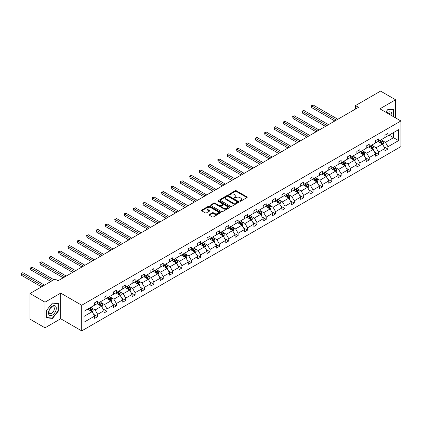 <?xml version="1.0" encoding="UTF-8"?>
<svg xmlns="http://www.w3.org/2000/svg" width="422" height="422" viewBox="0 0 422 422"><rect width="100%" height="100%" fill="white"/><g stroke="black" fill="none" stroke-linecap="round" stroke-linejoin="round"><path stroke-width="0.63" d="M239.881 201.194A0.586 0.338 0 0 0 240.709 201.194L246.97 197.58A0.833 0.48 0 0 0 247.213 197.238A0.833 0.48 0 0 0 246.97 196.9L236.362 190.776A0.833 0.48 0 0 0 235.186 190.776L228.924 194.389A0.586 0.338 0 0 0 229.747 194.864L230.56 194.4A2.669 1.54 0 0 1 234.331 194.4L235.212 194.906A2.669 1.54 0 0 1 235.993 195.998A2.669 1.54 0 0 1 235.212 197.085L234.405 197.554A0.586 0.338 0 0 0 235.228 198.029L236.04 197.559A2.669 1.54 0 0 1 239.807 197.559L240.693 198.071A2.669 1.54 0 0 1 241.474 199.158A2.669 1.54 0 0 1 240.693 200.25L239.881 200.719A0.586 0.338 0 0 0 239.881 201.194L239.881 200.719M209.317 214.518A0.833 0.48 0 0 0 209.069 214.861A0.833 0.48 0 0 0 209.317 215.199L212.292 216.919A0.833 0.48 0 0 0 213.469 216.919L220.421 212.904A0.833 0.48 0 0 0 220.669 212.561A0.833 0.48 0 0 0 220.421 212.224L209.818 206.1A0.833 0.48 0 0 0 208.637 206.1L201.684 210.114A0.833 0.48 0 0 0 201.442 210.457A0.833 0.48 0 0 0 201.684 210.794L205.282 212.873A0.833 0.48 0 0 0 206.458 212.873L209.433 211.153A0.833 0.48 0 0 0 209.676 210.81A0.833 0.48 0 0 0 209.433 210.472L207.65 209.444A2.231 1.287 0 0 1 206.996 208.531A2.231 1.287 0 0 1 208.373 207.344A2.231 1.287 0 0 1 210.805 207.624L217.784 211.654A2.231 1.287 0 0 1 218.438 212.561A2.231 1.287 0 0 1 217.061 213.754A2.231 1.287 0 0 1 214.634 213.474L213.469 212.804A0.833 0.48 0 0 0 212.292 212.804L209.317 214.518L209.317 215.199M60.705 293.116L45.006 302.178L29.999 293.512L29.999 319.164L45.006 327.825L60.705 318.763L81.715 330.895L81.715 305.243L60.705 293.116L60.705 318.763M395.588 117.896L395.588 99.771L379.89 108.834L400.9 120.966L81.715 305.243M395.588 99.771L380.581 91.105L355.514 105.579L355.514 109.045M29.999 293.512L55.06 279.042L58.062 280.778L358.515 107.309L355.514 105.579M230.618 206.337A0.833 0.48 0 0 0 231.794 206.337L238.746 202.323A0.833 0.48 0 0 0 238.994 201.985A0.833 0.48 0 0 0 238.746 201.642L228.144 195.518A0.833 0.48 0 0 0 226.962 195.518L220.01 199.532A0.833 0.48 0 0 0 219.767 199.875A0.833 0.48 0 0 0 220.01 200.213L230.618 206.337M218.211 201.32A0.586 0.338 0 0 1 218.802 201.399L218.802 200.708L229.584 206.933A0.833 0.48 0 0 1 229.832 207.276A0.833 0.48 0 0 1 229.584 207.613L222.631 211.628A0.833 0.48 0 0 1 221.455 211.628L210.847 205.503L210.847 204.823A0.833 0.48 0 0 0 210.604 205.166A0.833 0.48 0 0 0 210.847 205.503M210.847 204.823L213.822 203.109A0.833 0.48 0 0 1 215.004 203.109L219.303 205.588A0.833 0.48 0 0 0 220.484 205.588L222.457 204.448A0.833 0.48 0 0 0 222.7 204.111A0.833 0.48 0 0 0 222.457 203.768L217.979 201.183A0.586 0.338 0 0 1 218.802 200.708M45.006 302.178L45.006 327.825M84.025 311.257L94.649 305.122L94.649 302.801L97.651 301.071L97.651 303.392L104.018 299.72L104.018 297.394L107.019 295.664L107.019 297.985L113.381 294.313L113.381 291.987L116.382 290.257L116.382 292.578L122.744 288.906L122.744 286.58L125.745 284.85L125.745 287.171L132.112 283.5L132.112 281.173L135.114 279.443L135.114 281.764L141.475 278.093L141.475 275.766L144.477 274.036L144.477 276.357L150.839 272.686L150.839 270.36L153.84 268.629L153.84 270.95L160.207 267.279L160.207 264.953L163.208 263.222L163.208 265.543L169.57 261.872L169.57 259.546L172.572 257.816L172.572 260.137L178.933 256.465L178.933 254.139L181.935 252.409L181.935 254.73L188.302 251.058L188.302 248.732L191.303 247.002L191.303 249.323L197.665 245.651L197.665 243.33L200.666 241.595L200.666 243.916L207.028 240.245L207.028 237.924L210.029 236.188L210.029 238.509L216.396 234.838L216.396 232.517L219.398 230.781L219.398 233.102L225.759 229.431L225.759 227.11L228.761 225.374L228.761 227.695L235.123 224.024L235.123 221.703L238.124 219.968L238.124 222.288L244.491 218.617L244.491 216.296L247.492 214.561L247.492 216.882L253.854 213.21L253.854 210.889L256.856 209.154L256.856 211.475L263.217 207.803L263.217 205.482L266.219 203.747L266.219 206.068L272.586 202.396L272.586 200.075L275.587 198.34L275.587 200.661L281.949 196.99L281.949 194.669L284.95 192.933L284.95 195.254L291.312 191.583L291.312 189.262L294.313 187.526L294.313 189.847L300.68 186.176L300.68 183.855L303.682 182.119L303.682 184.44L310.043 180.769L310.043 178.448L313.045 176.712L313.045 179.033L319.407 175.362L319.407 173.041L322.408 171.306L322.408 173.627L328.775 169.955L328.775 167.634L331.776 165.899L331.776 168.22L338.138 164.548L338.138 162.227L341.14 160.492L341.14 162.818L347.501 159.141L347.501 156.82L350.503 155.085L350.503 157.411L356.87 153.735L356.87 151.414L359.871 149.678L359.871 152.004L366.233 148.328L366.233 146.007L369.234 144.271L369.234 146.598L375.596 142.921L375.596 140.6L378.597 138.864L378.597 141.191L384.964 137.514L384.964 135.193L387.966 133.457L387.966 135.784L398.59 129.649L398.59 140.6L387.966 146.735L387.966 149.056L384.964 150.791L384.964 148.465L378.597 152.142L378.597 154.463L375.596 156.198L375.596 153.872L369.234 157.548L369.234 159.869L366.233 161.605L366.233 159.279L359.871 162.955L359.871 165.276L356.87 167.012L356.87 164.685L350.503 168.362L350.503 170.683L347.501 172.419L347.501 170.092L341.14 173.769L341.14 176.09L338.138 177.826L338.138 175.499L331.776 179.176L331.776 181.497L328.775 183.232L328.775 180.906L322.408 184.583L322.408 186.904L319.407 188.634L319.407 186.313L313.045 189.99L313.045 192.311L310.043 194.041L310.043 191.72L303.682 195.397L303.682 197.718L300.68 199.448L300.68 197.127L294.313 200.803L294.313 203.124L291.312 204.855L291.312 202.534L284.95 206.21L284.95 208.531L281.949 210.262L281.949 207.94L275.587 211.617L275.587 213.938L272.586 215.668L272.586 213.347L266.219 217.024L266.219 219.345L263.217 221.075L263.217 218.754L256.856 222.431L256.856 224.752L253.854 226.482L253.854 224.161L247.492 227.838L247.492 230.159L244.491 231.889L244.491 229.568L238.124 233.245L238.124 235.566L235.123 237.296L235.123 234.975L228.761 238.652L228.761 240.973L225.759 242.703L225.759 240.382L219.398 244.058L219.398 246.379L216.396 248.11L216.396 245.789L210.029 249.46L210.029 251.786L207.028 253.517L207.028 251.195L200.666 254.867L200.666 257.193L197.665 258.923L197.665 256.602L191.303 260.274L191.303 262.6L188.302 264.33L188.302 262.009L181.935 265.681L181.935 268.007L178.933 269.737L178.933 267.416L172.572 271.088L172.572 273.414L169.57 275.144L169.57 272.823L163.208 276.494L163.208 278.821L160.207 280.551L160.207 278.23L153.84 281.901L153.84 284.228L150.839 285.958L150.839 283.637L144.477 287.308L144.477 289.634L141.475 291.365L141.475 289.044L135.114 292.715L135.114 295.041L132.112 296.772L132.112 294.451L125.745 298.122L125.745 300.448L122.744 302.178L122.744 299.857L116.382 303.529L116.382 305.855L113.381 307.585L113.381 305.264L107.019 308.936L107.019 311.257L104.018 312.992L104.018 310.671L97.651 314.343L97.651 316.664L94.649 318.399L94.649 316.078L84.025 322.213L84.025 311.257M81.715 330.895L400.9 146.613L400.9 120.966M97.049 303.74L101.496 306.303L95.129 309.975L91.658 307.97M95.129 309.975L97.651 314.343M101.496 306.303L104.018 310.671M94.649 304.568L95.129 304.848L97.651 303.392M106.418 298.333L110.859 300.897L104.498 304.568L101.022 302.563M104.498 304.568L107.019 308.936M110.859 300.897L113.381 305.264M104.018 299.161L104.498 299.441L107.019 297.985M115.781 292.926L120.223 295.49L113.861 299.161L110.385 297.157M113.861 299.161L116.382 303.529M120.223 295.49L122.744 299.857M113.381 293.754L113.861 294.034L116.382 292.578M125.144 287.519L129.591 290.083L123.224 293.754L119.753 291.75M123.224 293.754L125.745 298.122M129.591 290.083L132.112 294.451M122.744 288.347L123.224 288.627L125.745 287.171M134.512 282.112L138.954 284.676L132.592 288.347L129.116 286.343M132.592 288.347L135.114 292.715M138.954 284.676L141.475 289.044M132.112 282.94L132.592 283.22L135.114 281.764M143.876 276.705L148.317 279.269L141.956 282.94L138.479 280.936M141.956 282.94L144.477 287.308M148.317 279.269L150.839 283.637M141.475 277.534L141.956 277.813L144.477 276.357M153.239 271.299L157.686 273.862L151.319 277.534L147.848 275.529M151.319 277.534L153.84 281.901M157.686 273.862L160.207 278.23M150.839 272.127L151.319 272.406L153.84 270.95M162.607 265.892L167.049 268.455L160.687 272.132L157.211 270.122M160.687 272.132L163.208 276.494M167.049 268.455L169.57 272.823M160.207 266.725L160.687 266.999L163.208 265.543M171.97 260.485L176.412 263.048L170.05 266.725L166.574 264.715M170.05 266.725L172.572 271.088M176.412 263.048L178.933 267.416M169.57 261.318L170.05 261.593L172.572 260.137M181.333 255.078L185.78 257.642L179.413 261.318L175.942 259.308M179.413 261.318L181.935 265.681M185.78 257.642L188.302 262.009M178.933 255.911L179.413 256.186L181.935 254.73M190.702 249.671L195.143 252.235L188.782 255.911L185.305 253.902M188.782 255.911L191.303 260.274M195.143 252.235L197.665 256.602M188.302 250.504L188.782 250.779L191.303 249.323M200.065 244.264L204.506 246.828L198.145 250.504L194.669 248.495M198.145 250.504L200.666 254.867M204.506 246.828L207.028 251.195M197.665 245.098L198.145 245.372L200.666 243.916M209.428 238.857L213.875 241.421L207.508 245.098L204.037 243.088M207.508 245.098L210.029 249.46M213.875 241.421L216.396 245.789M207.028 239.691L207.508 239.965L210.029 238.509M218.796 233.45L223.238 236.014L216.876 239.691L213.4 237.681M216.876 239.691L219.398 244.058M223.238 236.014L225.759 240.382M216.396 234.284L216.876 234.558L219.398 233.102M228.16 228.044L232.601 230.607L226.239 234.284L222.763 232.274M226.239 234.284L228.761 238.652M232.601 230.607L235.123 234.975M225.759 228.877L226.239 229.151L228.761 227.695M237.523 222.637L241.97 225.2L235.603 228.877L232.132 226.867M235.603 228.877L238.124 233.245M241.97 225.2L244.491 229.568M235.123 223.47L235.603 223.744L238.124 222.288M246.891 217.23L251.333 219.793L244.971 223.47L241.495 221.46M244.971 223.47L247.492 227.838M251.333 219.793L253.854 224.161M244.491 218.063L244.971 218.338L247.492 216.882M256.254 211.823L260.696 214.387L254.334 218.063L250.858 216.053M254.334 218.063L256.856 222.431M260.696 214.387L263.217 218.754M253.854 212.656L254.334 212.931L256.856 211.475M265.617 206.416L270.064 208.98L263.697 212.656L260.226 210.647M263.697 212.656L266.219 217.024M270.064 208.98L272.586 213.347M263.217 207.249L263.697 207.524L266.219 206.068M274.986 201.009L279.427 203.573L273.066 207.249L269.589 205.24M273.066 207.249L275.587 211.617M279.427 203.573L281.949 207.94M272.586 201.843L273.066 202.117L275.587 200.661M284.349 195.602L288.79 198.166L282.429 201.843L278.953 199.833M282.429 201.843L284.95 206.21M288.79 198.166L291.312 202.534M281.949 196.436L282.429 196.71L284.95 195.254M293.712 190.195L298.159 192.759L291.792 196.436L288.321 194.431M291.792 196.436L294.313 200.803M298.159 192.759L300.68 197.127M291.312 191.029L291.792 191.303L294.313 189.847M303.08 184.789L307.522 187.352L301.16 191.029L297.684 189.024M301.16 191.029L303.682 195.397M307.522 187.352L310.043 191.72M300.68 185.622L301.16 185.896L303.682 184.44M312.444 179.382L316.885 181.945L310.523 185.622L307.047 183.617M310.523 185.622L313.045 189.99M316.885 181.945L319.407 186.313M310.043 180.215L310.523 180.489L313.045 179.033M321.807 173.975L326.253 176.538L319.887 180.215L316.416 178.211M319.887 180.215L322.408 184.583M326.253 176.538L328.775 180.906M319.407 174.808L319.887 175.083L322.408 173.627M331.175 168.568L335.617 171.132L329.255 174.808L325.779 172.804M329.255 174.808L331.776 179.176M335.617 171.132L338.138 175.499M328.775 169.401L329.255 169.676L331.776 168.22M340.538 163.161L344.98 165.725L338.618 169.401L335.142 167.397M338.618 169.401L341.14 173.769M344.98 165.725L347.501 170.092M338.138 163.994L338.618 164.269L341.14 162.818M349.901 157.754L354.348 160.318L347.981 163.994L344.51 161.99M347.981 163.994L350.503 168.362M354.348 160.318L356.87 164.685M347.501 158.588L347.981 158.862L350.503 157.411M359.27 152.347L363.711 154.911L357.35 158.588L353.873 156.583M357.35 158.588L359.871 162.955M363.711 154.911L366.233 159.279M356.87 153.181L357.35 153.46L359.871 152.004M368.633 146.94L373.074 149.509L366.713 153.181L363.236 151.176M366.713 153.181L369.234 157.548M373.074 149.509L375.596 153.872M366.233 147.774L366.713 148.053L369.234 146.598M377.996 141.534L382.443 144.102L376.076 147.774L372.605 145.769M376.076 147.774L378.597 152.142M382.443 144.102L384.964 148.465M375.596 142.367L376.076 142.647L378.597 141.191M389.105 135.124L393.547 137.688L385.444 142.367L381.968 140.362M385.444 142.367L387.966 146.735M398.59 140.6L393.547 137.688L393.547 132.561L398.59 129.649M384.964 136.96L385.444 137.24L387.966 135.784M84.025 316.389L92.128 311.71L87.686 309.147M92.128 311.71L94.649 316.078M383.973 146.75L387.966 149.056M374.604 152.157L378.597 154.463M365.241 157.564L369.234 159.869M355.878 162.971L359.871 165.276M346.509 168.378L350.503 170.683M337.146 173.785L341.14 176.09M327.783 179.192L331.776 181.497M318.415 184.599L322.408 186.904M309.052 190.005L313.045 192.311M299.689 195.412L303.682 197.718M290.32 200.819L294.313 203.124M280.957 206.226L284.95 208.531M271.594 211.633L275.587 213.938M262.226 217.04L266.219 219.345M252.862 222.447L256.856 224.752M243.499 227.854L247.492 230.159M234.131 233.26L238.124 235.566M224.768 238.667L228.761 240.973M215.405 244.074L219.398 246.379M206.036 249.481L210.029 251.786M196.673 254.888L200.666 257.193M187.31 260.295L191.303 262.6M177.942 265.702L181.935 268.007M168.578 271.109L172.572 273.414M159.215 276.516L163.208 278.821M149.847 281.922L153.84 284.228M140.484 287.329L144.477 289.634M131.121 292.736L135.114 295.041M121.752 298.143L125.745 300.448M112.389 303.55L116.382 305.855M103.026 308.957L107.019 311.257M93.658 314.364L97.651 316.664M393.879 116.91L393.879 109.72L388.082 109.203L385.687 112.183M58.299 311.188L58.299 303.465L52.507 302.943L46.715 310.154L46.715 317.877L52.507 318.394L58.299 311.188L57.999 311.014M240.118 201.273L240.693 200.941A2.669 1.54 0 0 0 241.474 199.854L241.474 199.158M235.993 195.998L235.993 196.689A2.669 1.54 0 0 1 235.212 197.776L234.637 198.113M246.96 197.586L236.362 191.467A0.833 0.48 0 0 0 235.186 191.467L229.157 194.948M238.746 201.642L238.746 202.323L228.144 196.214A0.833 0.48 0 0 0 226.962 196.214L220.02 200.223L220.01 199.532M237.275 202.222A0.586 0.338 0 0 0 237.275 201.748L227.964 196.372A0.586 0.338 0 0 0 227.142 196.372L226.287 196.863A2.669 1.54 0 0 0 225.506 197.955A2.669 1.54 0 0 0 226.287 199.042L232.649 202.713A2.669 1.54 0 0 0 236.42 202.713L237.275 202.222L237.275 202.913A0.586 0.338 0 0 0 237.449 202.676L237.449 201.985M225.506 197.955L225.506 198.646A2.669 1.54 0 0 0 226.287 199.733L226.287 199.042M237.275 202.913L236.42 203.409A2.669 1.54 0 0 1 232.649 203.409L226.287 199.733M210.858 205.509L213.822 203.8L213.822 203.109M222.7 204.111L222.7 204.802A0.833 0.48 0 0 1 222.457 205.145L220.484 206.284A0.833 0.48 0 0 1 219.303 206.284L215.004 203.8A0.833 0.48 0 0 0 213.822 203.8M218.802 201.399L229.573 207.619M223.765 208.167A2.231 1.287 0 0 0 226.197 208.447A2.231 1.287 0 0 0 227.574 207.255A2.231 1.287 0 0 0 226.92 206.347L224.462 204.928A0.833 0.48 0 0 0 223.28 204.928L221.307 206.068A0.833 0.48 0 0 0 221.065 206.405A0.833 0.48 0 0 0 221.307 206.748L223.765 208.167L223.765 208.858A2.231 1.287 0 0 0 226.197 209.138A2.231 1.287 0 0 0 227.574 207.951L227.574 207.255M221.065 206.405L221.065 207.102A0.833 0.48 0 0 0 221.307 207.439L221.307 206.748M223.765 208.858L221.307 207.439M218.438 212.561L218.438 213.258A2.231 1.287 0 0 1 217.061 214.445A2.231 1.287 0 0 1 214.634 214.165L213.469 213.495A0.833 0.48 0 0 0 212.292 213.495L209.328 215.209M206.996 208.531L206.996 209.228A2.231 1.287 0 0 0 207.65 210.135L207.65 209.444M209.423 211.158L207.65 210.135M220.421 212.224L220.421 212.904L209.818 206.796A0.833 0.48 0 0 0 208.637 206.796L201.695 210.8L201.684 210.114M51.895 318.04L52.507 318.394M382.896 144.888L383.45 143.295A2.247 1.298 -120 0 0 382.733 141.381L381.382 139.582M378.967 142.093L378.381 141.312M337.837 119.252L313.24 105.052L311.742 105.917L311.742 107.647L334.836 120.982M382.11 143.907L382.232 143.39A2.247 1.298 -120 0 0 381.588 142.04L380.243 140.241M379.679 140.563L381.161 142.546A1.145 0.659 60 0 1 381.372 142.894L382.232 143.39M379.52 140.658L380.871 142.457A2.247 1.298 60 0 1 381.43 143.517M311.742 107.647L311.41 105.727L336.334 120.117M311.41 105.727L313.24 105.052M373.533 150.295L374.082 148.702A2.247 1.298 -120 0 0 373.364 146.787L372.019 144.989M369.603 147.5L369.018 146.719M328.474 124.659L303.877 110.459L302.379 111.324L302.379 113.054L325.473 126.389M372.742 149.314L372.869 148.797A2.247 1.298 -120 0 0 372.225 147.447L370.88 145.648M370.316 145.97L371.798 147.953A1.145 0.659 60 0 1 372.004 148.301L372.869 148.797M370.157 146.059L371.502 147.864A2.247 1.298 60 0 1 372.067 148.924M302.379 113.054L302.046 111.134L326.971 125.524M302.046 111.134L303.877 110.459M364.165 155.702L364.719 154.109A2.247 1.298 -120 0 0 364.001 152.194L362.651 150.396M360.235 152.906L359.649 152.126M319.106 130.066L294.514 115.865L293.01 116.73L293.01 118.461L316.104 131.796M363.379 154.721L363.506 154.204A2.247 1.298 -120 0 0 362.862 152.854L361.512 151.055M360.947 151.377L362.435 153.36A1.145 0.659 60 0 1 362.64 153.708L363.506 154.204M360.794 151.466L362.139 153.27A2.247 1.298 60 0 1 362.698 154.331M293.01 118.461L292.683 116.541L317.608 130.931M292.683 116.541L294.514 115.865M391.764 115.691A5.518 3.186 120 0 0 387.074 112.985M389.912 114.62A3.777 2.179 120 0 0 389.142 113.175A3.777 2.179 120 0 0 387.507 113.233M385.703 112.189L387.966 109.372L393.578 109.873L393.578 116.736M393.204 109.662L393.578 109.873M55.767 310.903A5.518 3.186 120 0 0 54.338 305.57A5.518 3.186 120 0 0 49.01 310.297A5.518 3.186 120 0 0 50.44 315.63A5.518 3.186 120 0 0 55.767 310.903M53.99 310.397A3.777 2.179 120 0 0 53.568 306.921A3.777 2.179 120 0 0 49.363 309.985A3.777 2.179 120 0 0 49.791 313.462A3.777 2.179 120 0 0 53.99 310.397M46.773 317.581L46.773 310.101L52.386 303.117L57.999 303.618L57.999 311.104L52.386 318.082L46.715 317.55M57.629 303.402L57.999 303.618M354.802 161.109L355.356 159.516A2.247 1.298 -120 0 0 354.638 157.601L353.288 155.802M350.872 158.313L350.286 157.533M309.743 135.467L285.145 121.272L283.647 122.137L283.647 123.868L306.741 137.203M354.016 160.128L354.137 159.611A2.247 1.298 -120 0 0 353.494 158.261L352.148 156.462M351.584 156.784L353.066 158.767A1.145 0.659 60 0 1 353.277 159.115L354.137 159.611M351.426 156.873L352.776 158.677A2.247 1.298 60 0 1 353.335 159.738M283.647 123.868L283.315 121.947L308.239 136.338M283.315 121.947L285.145 121.272M345.439 166.516L345.987 164.923A2.247 1.298 -120 0 0 345.27 163.008L343.925 161.209M341.509 163.72L340.923 162.939M300.38 140.874L275.782 126.679L274.284 127.544L274.284 129.274L297.378 142.61M344.647 165.535L344.774 165.018A2.247 1.298 -120 0 0 344.13 163.667L342.785 161.869M342.221 162.19L343.703 164.174A1.145 0.659 60 0 1 343.909 164.522L344.774 165.018M342.063 162.28L343.408 164.084A2.247 1.298 60 0 1 343.972 165.144M274.284 129.274L273.952 127.354L298.876 141.745M273.952 127.354L275.782 126.679M336.07 171.923L336.624 170.33A2.247 1.298 -120 0 0 335.907 168.415L334.556 166.616M332.14 169.127L331.555 168.346M291.011 146.281L266.419 132.086L264.916 132.951L264.916 134.681L288.01 148.017M335.284 170.942L335.411 170.425A2.247 1.298 -120 0 0 334.767 169.074L333.417 167.276M332.852 167.597L334.34 169.581A1.145 0.659 60 0 1 334.546 169.929L335.411 170.425M332.7 167.687L334.045 169.486A2.247 1.298 60 0 1 334.604 170.551M264.916 134.681L264.589 132.761L289.513 147.151M264.589 132.761L266.419 132.086M326.707 177.33L327.261 175.737A2.247 1.298 -120 0 0 326.544 173.822L325.193 172.023M322.777 174.534L322.192 173.753M281.648 151.688L257.051 137.493L255.553 138.358L255.553 140.088L278.647 153.423M325.921 176.349L326.042 175.832A2.247 1.298 -120 0 0 325.399 174.481L324.054 172.682M323.489 173.004L324.972 174.988A1.145 0.659 60 0 1 325.183 175.336L326.042 175.832M323.331 173.094L324.682 174.893A2.247 1.298 60 0 1 325.241 175.958M255.553 140.088L255.22 138.168L280.145 152.558M255.22 138.168L257.051 137.493M317.344 182.737L317.893 181.143A2.247 1.298 -120 0 0 317.175 179.229L315.83 177.43M313.414 179.941L312.829 179.16M272.285 157.095L247.688 142.9L246.19 143.765L246.19 145.495L269.283 158.83M316.553 181.755L316.679 181.238A2.247 1.298 -120 0 0 316.036 179.888L314.691 178.089M314.126 178.411L315.609 180.394A1.145 0.659 60 0 1 315.814 180.743L316.679 181.238M313.968 178.501L315.313 180.299A2.247 1.298 60 0 1 315.878 181.365M246.19 145.495L245.857 143.575L270.782 157.965M245.857 143.575L247.688 142.9M307.976 188.143L308.529 186.55A2.247 1.298 -120 0 0 307.812 184.636L306.462 182.837M304.046 185.348L303.46 184.567M262.917 162.502L238.325 148.307L236.821 149.172L236.821 150.902L259.915 164.237M307.19 187.162L307.316 186.645A2.247 1.298 -120 0 0 306.673 185.295L305.322 183.496M304.758 183.818L306.245 185.801A1.145 0.659 60 0 1 306.451 186.149L307.316 186.645M304.605 183.908L305.95 185.706A2.247 1.298 60 0 1 306.509 186.772M236.821 150.902L236.494 148.982L261.418 163.372M236.494 148.982L238.325 148.307M298.612 193.55L299.166 191.957A2.247 1.298 -120 0 0 298.449 190.042L297.099 188.244M294.683 190.755L294.097 189.974M253.553 167.909L228.956 153.713L227.458 154.579L227.458 156.309L250.552 169.644M297.827 192.569L297.948 192.052A2.247 1.298 -120 0 0 297.304 190.702L295.959 188.898M295.395 189.225L296.877 191.208A1.145 0.659 60 0 1 297.088 191.556L297.948 192.052M295.236 189.314L296.587 191.113A2.247 1.298 60 0 1 297.146 192.179M227.458 156.309L227.126 154.389L252.05 168.779M227.126 154.389L228.956 153.713M289.249 198.957L289.798 197.364A2.247 1.298 -120 0 0 289.081 195.449L287.735 193.651M285.319 196.161L284.734 195.381M244.19 173.315L219.593 159.115L218.095 159.985L218.095 161.716L241.189 175.051M288.458 197.976L288.585 197.459A2.247 1.298 -120 0 0 287.941 196.109L286.596 194.305M286.032 194.632L287.514 196.615A1.145 0.659 60 0 1 287.72 196.963L288.585 197.459M285.873 194.721L287.218 196.52A2.247 1.298 60 0 1 287.783 197.586M218.095 161.716L217.763 159.796L242.687 174.186M217.763 159.796L219.593 159.115M279.881 204.364L280.435 202.771A2.247 1.298 -120 0 0 279.717 200.856L278.367 199.057M275.951 201.568L275.366 200.788M234.822 178.722L210.23 164.522L208.726 165.392L208.726 167.123L231.82 180.458M279.095 203.383L279.222 202.866A2.247 1.298 -120 0 0 278.578 201.516L277.228 199.712M276.663 200.039L278.151 202.017A1.145 0.659 60 0 1 278.356 202.365L279.222 202.866M276.51 200.128L277.855 201.927A2.247 1.298 60 0 1 278.414 202.993M208.726 167.123L208.399 165.202L233.324 179.593M208.399 165.202L210.23 164.522M270.518 209.771L271.072 208.178A2.247 1.298 -120 0 0 270.354 206.263L269.004 204.464M266.588 206.975L266.002 206.194M225.459 184.129L200.861 169.929L199.363 170.799L199.363 172.529L222.457 185.865M269.732 208.79L269.853 208.273A2.247 1.298 -120 0 0 269.21 206.917L267.864 205.118M267.3 205.445L268.782 207.424A1.145 0.659 60 0 1 268.993 207.772L269.853 208.273M267.142 205.535L268.492 207.334A2.247 1.298 60 0 1 269.051 208.399M199.363 172.529L199.031 170.609L223.955 185M199.031 170.609L200.861 169.929M261.155 215.178L261.703 213.585A2.247 1.298 -120 0 0 260.986 211.67L259.641 209.871M257.225 212.382L256.639 211.601M216.096 189.536L191.498 175.336L190 176.206L190 177.936L213.094 191.272M260.363 214.197L260.49 213.68A2.247 1.298 -120 0 0 259.846 212.324L258.501 210.525M257.937 210.852L259.419 212.83A1.145 0.659 60 0 1 259.625 213.179L260.49 213.68M257.779 210.942L259.124 212.741A2.247 1.298 60 0 1 259.688 213.806M190 177.936L189.668 176.016L214.592 190.406M189.668 176.016L191.498 175.336M251.786 220.585L252.34 218.992A2.247 1.298 -120 0 0 251.623 217.077L250.272 215.278M247.856 217.789L247.271 217.008M206.727 194.943L182.135 180.743L180.632 181.613L180.632 183.343L203.726 196.678M251 219.604L251.127 219.087A2.247 1.298 -120 0 0 250.483 217.731L249.133 215.932M248.569 216.259L250.056 218.237A1.145 0.659 60 0 1 250.262 218.585L251.127 219.087M248.416 216.349L249.761 218.148A2.247 1.298 60 0 1 250.32 219.213M180.632 183.343L180.305 181.423L205.229 195.813M180.305 181.423L182.135 180.743M242.423 225.992L242.977 224.398A2.247 1.298 -120 0 0 242.26 222.484L240.909 220.685M238.493 223.196L237.908 222.415M197.364 200.35L172.767 186.149L171.269 187.02L171.269 188.75L194.363 202.085M241.637 225.01L241.759 224.493A2.247 1.298 -120 0 0 241.115 223.138L239.77 221.339M239.205 221.666L240.688 223.644A1.145 0.659 60 0 1 240.899 223.992L241.759 224.493M239.047 221.756L240.398 223.554A2.247 1.298 60 0 1 240.957 224.62M171.269 188.75L170.936 186.83L195.861 201.22M170.936 186.83L172.767 186.149M233.06 231.398L233.609 229.805A2.247 1.298 -120 0 0 232.891 227.891L231.546 226.087M229.13 228.603L228.545 227.822M188.001 205.757L163.404 191.556L161.906 192.427L161.906 194.157L185 207.492M232.269 230.417L232.395 229.9A2.247 1.298 -120 0 0 231.752 228.545L230.407 226.746M229.842 227.073L231.325 229.051A1.145 0.659 60 0 1 231.53 229.399L232.395 229.9M229.684 227.163L231.029 228.961A2.247 1.298 60 0 1 231.594 230.027M161.906 194.157L161.573 192.232L186.498 206.622M161.573 192.232L163.404 191.556M223.692 236.805L224.246 235.212A2.247 1.298 -120 0 0 223.528 233.297L222.178 231.493M219.762 234.01L219.176 233.229M178.633 211.164L154.041 196.963L152.537 197.834L152.537 199.564L175.631 212.899M222.906 235.824L223.032 235.307A2.247 1.298 -120 0 0 222.389 233.952L221.038 232.153M220.474 232.48L221.961 234.458A1.145 0.659 60 0 1 222.167 234.806L223.032 235.307M220.321 232.569L221.666 234.368A2.247 1.298 60 0 1 222.225 235.434M152.537 199.564L152.21 197.638L177.135 212.029M152.21 197.638L154.041 196.963M214.329 242.212L214.882 240.619A2.247 1.298 -120 0 0 214.165 238.704L212.815 236.9M210.399 239.416L209.813 238.636M169.269 216.57L144.672 202.37L143.174 203.24L143.174 204.971L166.268 218.306M213.543 241.231L213.664 240.714A2.247 1.298 -120 0 0 213.02 239.358L211.675 237.56M211.111 237.887L212.593 239.865A1.145 0.659 60 0 1 212.804 240.213L213.664 240.714M210.953 237.976L212.303 239.775A2.247 1.298 60 0 1 212.862 240.841M143.174 204.971L142.842 203.045L167.766 217.435M142.842 203.045L144.672 202.37M204.965 247.619L205.514 246.026A2.247 1.298 -120 0 0 204.797 244.111L203.451 242.307M201.036 244.823L200.45 244.043M159.906 221.977L135.309 207.777L133.811 208.647L133.811 210.378L156.905 223.713M204.174 246.638L204.301 246.121A2.247 1.298 -120 0 0 203.657 244.765L202.312 242.966M201.748 243.294L203.23 245.272A1.145 0.659 60 0 1 203.436 245.62L204.301 246.121M201.589 243.383L202.935 245.182A2.247 1.298 60 0 1 203.499 246.248M133.811 210.378L133.479 208.452L158.403 222.842M133.479 208.452L135.309 207.777M195.597 253.026L196.151 251.433A2.247 1.298 -120 0 0 195.433 249.513L194.083 247.714M191.667 250.23L191.082 249.449M150.538 227.384L125.946 213.184L124.443 214.054L124.443 215.784L147.536 229.12M194.811 252.045L194.938 251.528A2.247 1.298 -120 0 0 194.294 250.172L192.944 248.373M192.379 248.7L193.867 250.679A1.145 0.659 60 0 1 194.073 251.027L194.938 251.528M192.226 248.79L193.571 250.589A2.247 1.298 60 0 1 194.131 251.654M124.443 215.784L124.115 213.859L149.04 228.249M124.115 213.859L125.946 213.184M186.234 258.433L186.788 256.84A2.247 1.298 -120 0 0 186.07 254.92L184.72 253.121M182.304 255.637L181.718 254.856M141.175 232.791L116.577 218.591L115.079 219.461L115.079 221.191L138.173 234.526M185.448 257.452L185.569 256.935A2.247 1.298 -120 0 0 184.926 255.579L183.581 253.78M183.016 254.107L184.498 256.085A1.145 0.659 60 0 1 184.709 256.434L185.569 256.935M182.858 254.197L184.208 255.996A2.247 1.298 60 0 1 184.767 257.061M115.079 221.191L114.747 219.266L139.671 233.656M114.747 219.266L116.577 218.591M176.871 263.84L177.419 262.247A2.247 1.298 -120 0 0 176.702 260.327L175.357 258.528M172.941 261.044L172.355 260.263M131.812 238.198L107.214 223.998L105.716 224.863L105.716 226.598L128.81 239.933M176.079 262.859L176.206 262.342A2.247 1.298 -120 0 0 175.563 260.986L174.217 259.187M173.653 259.514L175.135 261.492A1.145 0.659 60 0 1 175.341 261.84L176.206 262.342M173.495 259.604L174.84 261.403A2.247 1.298 60 0 1 175.404 262.468M105.716 226.598L105.384 224.673L130.308 239.063M105.384 224.673L107.214 223.998M167.502 269.247L168.056 267.653A2.247 1.298 -120 0 0 167.339 265.733L165.988 263.935M163.572 266.451L162.987 265.67M122.443 243.605L97.851 229.404L96.348 230.27L96.348 232.005L119.442 245.34M166.716 268.265L166.843 267.748A2.247 1.298 -120 0 0 166.199 266.393L164.849 264.594M164.285 264.921L165.772 266.899A1.145 0.659 60 0 1 165.978 267.247L166.843 267.748M164.132 265.011L165.477 266.81A2.247 1.298 60 0 1 166.036 267.875M96.348 232.005L96.021 230.08L120.945 244.47M96.021 230.08L97.851 229.404M158.139 274.653L158.693 273.06A2.247 1.298 -120 0 0 157.976 271.14L156.625 269.341M154.209 271.858L153.624 271.077M113.08 249.012L88.483 234.811L86.985 235.676L86.985 237.412L110.079 250.747M157.353 273.672L157.475 273.155A2.247 1.298 -120 0 0 156.831 271.8L155.486 270.001M154.921 270.328L156.404 272.306A1.145 0.659 60 0 1 156.615 272.654L157.475 273.155M154.763 270.418L156.114 272.216A2.247 1.298 60 0 1 156.673 273.277M86.985 237.412L86.652 235.487L111.577 249.877M86.652 235.487L88.483 234.811M148.776 280.06L149.325 278.467A2.247 1.298 -120 0 0 148.607 276.547L147.262 274.748M144.846 277.265L144.261 276.484M103.717 254.419L79.12 240.218L77.622 241.083L77.622 242.819L100.716 256.154M147.985 279.079L148.111 278.562A2.247 1.298 -120 0 0 147.468 277.207L146.123 275.408M145.558 275.735L147.041 277.713A1.145 0.659 60 0 1 147.246 278.061L148.111 278.562M145.4 275.824L146.745 277.623A2.247 1.298 60 0 1 147.31 278.684M77.622 242.819L77.289 240.893L102.214 255.284M77.289 240.893L79.12 240.218M139.408 285.467L139.962 283.874A2.247 1.298 -120 0 0 139.244 281.954L137.894 280.155M135.478 282.671L134.892 281.891M94.349 259.825L69.757 245.625L68.253 246.49L68.253 248.226L91.347 261.561M138.622 284.486L138.748 283.969A2.247 1.298 -120 0 0 138.105 282.613L136.754 280.815M136.19 281.142L137.677 283.12A1.145 0.659 60 0 1 137.883 283.468L138.748 283.969M136.037 281.231L137.382 283.03A2.247 1.298 60 0 1 137.941 284.09M68.253 248.226L67.926 246.3L92.851 260.69M67.926 246.3L69.757 245.625M130.045 290.874L130.598 289.281A2.247 1.298 -120 0 0 129.881 287.361L128.531 285.562M126.115 288.078L125.529 287.298M84.986 265.232L60.388 251.032L58.89 251.897L58.89 253.633L81.984 266.968M129.259 289.893L129.38 289.376A2.247 1.298 -120 0 0 128.736 288.02L127.391 286.221M126.827 286.549L128.309 288.527A1.145 0.659 60 0 1 128.52 288.875L129.38 289.376M126.669 286.638L128.019 288.437A2.247 1.298 60 0 1 128.578 289.497M58.89 253.633L58.558 251.707L83.482 266.097M58.558 251.707L60.388 251.032M120.681 296.281L121.23 294.683A2.247 1.298 -120 0 0 120.513 292.768L119.168 290.969M116.752 293.485L116.166 292.704M75.622 270.639L51.025 256.439L49.527 257.304L49.527 259.039L72.621 272.369M119.89 295.3L120.017 294.783A2.247 1.298 -120 0 0 119.373 293.427L118.028 291.628M117.464 291.955L118.946 293.934A1.145 0.659 60 0 1 119.152 294.282L120.017 294.783M117.305 292.045L118.651 293.844A2.247 1.298 60 0 1 119.215 294.904M49.527 259.039L49.195 257.114L74.119 271.504M49.195 257.114L51.025 256.439M111.313 301.688L111.867 300.089A2.247 1.298 -120 0 0 111.15 298.175L109.799 296.376M107.383 298.892L106.798 298.111M66.254 276.046L41.662 261.846L40.159 262.711L40.159 264.446L63.253 277.776M110.527 300.707L110.654 300.19A2.247 1.298 -120 0 0 110.01 298.834L108.66 297.035M108.095 297.362L109.583 299.34A1.145 0.659 60 0 1 109.789 299.689L110.654 300.19M107.942 297.452L109.287 299.251A2.247 1.298 60 0 1 109.847 300.311M40.159 264.446L39.832 262.521L64.756 276.911M39.832 262.521L41.662 261.846M101.95 307.095L102.504 305.496A2.247 1.298 -120 0 0 101.786 303.582L100.436 301.783M98.02 304.299L97.435 303.518M53.889 279.717L32.294 267.253L30.795 268.118L30.795 269.853L50.888 281.453M101.164 306.114L101.285 305.597A2.247 1.298 -120 0 0 100.642 304.241L99.297 302.442M98.732 302.769L100.214 304.747A1.145 0.659 60 0 1 100.425 305.095L101.285 305.597M98.574 302.859L99.924 304.658A2.247 1.298 60 0 1 100.483 305.718M30.795 269.853L30.463 267.928L52.386 280.588M30.463 267.928L32.294 267.253M92.587 312.502L93.135 310.903A2.247 1.298 -120 0 0 92.418 308.988L91.073 307.19M88.657 309.706L88.071 308.925M44.526 285.124L22.93 272.659L21.432 273.525L21.432 275.26L41.525 286.86M91.796 311.52L91.922 311.003A2.247 1.298 -120 0 0 91.279 309.648L89.933 307.849M89.369 308.176L90.851 310.154A1.145 0.659 60 0 1 91.057 310.502L91.922 311.003M89.211 308.266L90.556 310.064A2.247 1.298 60 0 1 91.12 311.125M21.432 275.26L21.1 273.335L43.023 285.995M21.1 273.335L22.93 272.659M240.693 200.941L240.693 200.25M234.405 198.029L234.405 197.554M235.212 197.776L235.212 197.085M228.924 194.864L228.924 194.389M235.186 191.467L235.186 190.776M236.362 191.467L236.362 190.776M246.97 197.58L246.97 196.9M226.962 196.214L226.962 195.518M228.144 196.214L228.144 195.518M232.649 203.409L232.649 202.713M236.42 203.409L236.42 202.713M215.004 203.8L215.004 203.109M219.303 206.284L219.303 205.588M220.484 206.284L220.484 205.588M222.457 205.145L222.457 204.448M229.584 207.613L229.584 206.933M212.292 213.495L212.292 212.804M213.469 213.495L213.469 212.804M214.634 214.165L214.634 213.474M209.433 211.153L209.433 210.472M208.637 206.796L208.637 206.1M209.818 206.796L209.818 206.1M382.279 144.007L383.434 143.338M381.588 142.04L382.733 141.381M380.233 142.826L380.871 142.457M372.911 149.414L374.071 148.744M372.225 147.447L373.364 146.787M370.864 148.233L371.502 147.864M363.548 154.821L364.703 154.151M362.862 152.854L364.001 152.194M361.501 153.64L362.139 153.27M354.185 160.228L355.34 159.558M353.494 158.261L354.638 157.601M352.138 159.047L352.776 158.677M344.816 165.635L345.977 164.965M344.13 163.667L345.27 163.008M342.769 164.453L343.408 164.084M335.453 171.042L336.608 170.372M334.767 169.074L335.907 168.415M333.406 169.86L334.045 169.486M326.09 176.449L327.245 175.779M325.399 174.481L326.544 173.822M324.043 175.262L324.682 174.893M316.722 181.856L317.882 181.186M316.036 179.888L317.175 179.229M314.675 180.669L315.313 180.299M307.358 187.262L308.514 186.593M306.673 185.295L307.812 184.636M305.312 186.076L305.95 185.706M297.995 192.669L299.151 191.999M297.304 190.702L298.449 190.042M295.949 191.482L296.587 191.113M288.627 198.076L289.787 197.406M287.941 196.109L289.081 195.449M286.58 196.889L287.218 196.52M279.264 203.483L280.419 202.813M278.578 201.516L279.717 200.856M277.217 202.296L277.855 201.927M269.901 208.89L271.056 208.22M269.21 206.917L270.354 206.263M267.854 207.703L268.492 207.334M260.532 214.297L261.693 213.627M259.846 212.324L260.986 211.67M258.486 213.11L259.124 212.741M251.169 219.704L252.324 219.034M250.483 217.731L251.623 217.077M249.122 218.517L249.761 218.148M241.806 225.105L242.961 224.441M241.115 223.138L242.26 222.484M239.759 223.924L240.398 223.554M232.438 230.512L233.598 229.848M231.752 228.545L232.891 227.891M230.391 229.331L231.029 228.961M223.074 235.919L224.23 235.254M222.389 233.952L223.528 233.297M221.028 234.737L221.666 234.368M213.711 241.326L214.867 240.661M213.02 239.358L214.165 238.704M211.665 240.144L212.303 239.775M204.343 246.733L205.503 246.068M203.657 244.765L204.797 244.111M202.296 245.551L202.935 245.182M194.98 252.14L196.135 251.475M194.294 250.172L195.433 249.513M192.933 250.958L193.571 250.589M185.617 257.547L186.772 256.882M184.926 255.579L186.07 254.92M183.57 256.365L184.208 255.996M176.248 262.953L177.409 262.289M175.563 260.986L176.702 260.327M174.202 261.772L174.84 261.403M166.885 268.36L168.04 267.696M166.199 266.393L167.339 265.733M164.838 267.179L165.477 266.81M157.522 273.767L158.677 273.103M156.831 271.8L157.976 271.14M155.475 272.586L156.114 272.216M148.154 279.174L149.314 278.509M147.468 277.207L148.607 276.547M146.107 277.993L146.745 277.623M138.791 284.581L139.946 283.916M138.105 282.613L139.244 281.954M136.744 283.399L137.382 283.03M129.427 289.988L130.583 289.323M128.736 288.02L129.881 287.361M127.381 288.806L128.019 288.437M120.059 295.395L121.219 294.73M119.373 293.427L120.513 292.768M118.012 294.213L118.651 293.844M110.696 300.802L111.851 300.137M110.01 298.834L111.15 298.175M108.649 299.62L109.287 299.251M101.333 306.208L102.488 305.544M100.642 304.241L101.786 303.582M99.286 305.027L99.924 304.658M91.964 311.615L93.125 310.951M91.279 309.648L92.418 308.988M89.918 310.434L90.556 310.064"/></g></svg>
